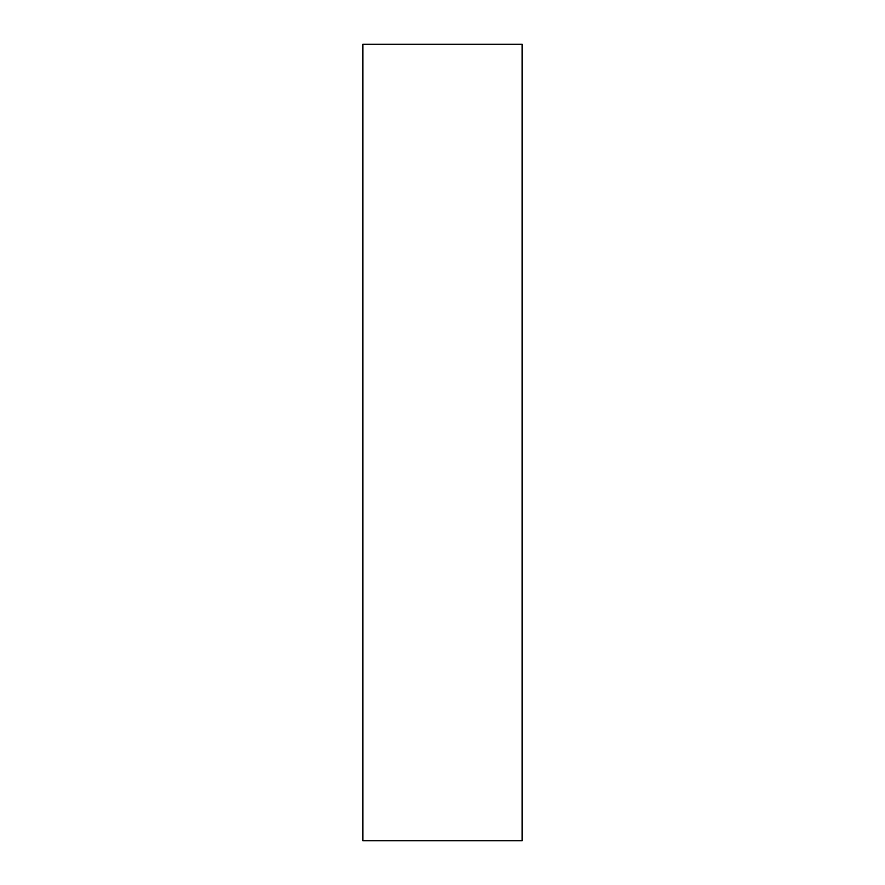 <?xml version="1.0" encoding="UTF-8"?>
<svg xmlns="http://www.w3.org/2000/svg" width="885" height="885" viewBox="0 0 885 885"><rect width="100%" height="100%" fill="white"/><g stroke="black" fill="none" stroke-linecap="round" stroke-linejoin="round"><path stroke-width="1.33" d="M522.15 44.25L522.15 840.75L362.85 840.75L362.85 44.25L522.15 44.25"/></g></svg>
